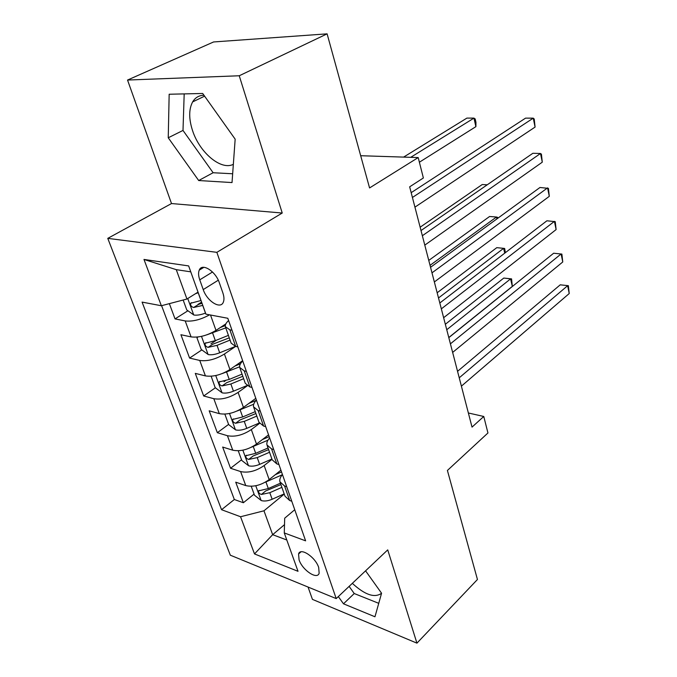 <?xml version="1.0" encoding="UTF-8"?>
<svg xmlns="http://www.w3.org/2000/svg" width="677" height="677" viewBox="0 0 677 677"><rect width="100%" height="100%" fill="white"/><g stroke="black" fill="none" stroke-linecap="round" stroke-linejoin="round"><path stroke-width="1.02" d="M318.689 567.478C315.44 557.069 300.36 547.058 298.574 553.972L299.065 559.845C302.331 570.119 317.268 580.172 319.146 573.199L318.689 567.478M233.345 164.316C221.117 170.739 199.597 152.663 192.539 130.559C188.739 118.78 188.773 109.225 192.632 101.905C195.213 97.598 198.979 95.372 203.946 95.237M308.052 587.044L312.435 599.373L416.93 643.15L477.446 579.495L447.404 470.464L487.948 432.975L483.767 416.473L468.357 412.987M107.77 238.363L230.315 555.191L336.207 598.586L216.86 252.335L107.77 238.363L171.509 203.549L282.233 213.027L239.243 75.765L127.538 80.047L171.509 203.549M127.538 80.047L213.593 41.957L327.109 33.85L369.566 187.944L418.2 157.572L360.689 155.718M239.243 75.765L327.109 33.85M169.36 303.643L175.038 318.901L187.927 310.76M197.946 304.43L201.611 302.12M225.813 323.911L215.997 330.393C207.094 335.64 198.793 337.806 191.075 336.892L180.92 334.726L189.594 358.074L201.848 349.899M210.962 343.823L216.369 340.218M242.637 360.697L229.943 369.532C221.261 374.906 213.094 377.021 205.419 375.896L195.289 373.382L203.684 395.986L215.362 387.786M224.095 381.659L225.517 380.66M255.804 398.355L243.441 407.41C234.97 412.894 226.93 414.976 219.306 413.639L209.193 410.812L217.334 432.696L228.606 424.386M268.557 434.837L256.507 444.087C248.247 449.672 240.327 451.703 232.744 450.188L222.665 447.057L230.552 468.264L241.545 459.785M418.2 157.572L423.37 177.975L409.661 186.827L472.03 427.111L483.767 416.473M199.757 279.838L203.227 289.595C206.984 301.172 220.609 309.795 223.342 302.145C224.299 299.759 224.129 296.653 222.851 292.845L219.399 282.918C215.65 271.13 201.932 262.566 199.233 270.148C198.217 272.645 198.395 275.869 199.757 279.838L212.502 272.01M294.74 509.73L284.695 518.201L284.272 532.934L305.615 540.838L227.81 318.275L205.918 314.153L188.646 265.917L143.981 259.443L161.354 305.742L142.085 302.103L221.548 509.705L240.555 516.746L263.971 510.796L272.653 534.686L286.803 540.001M284.272 532.934L298.015 571.312L254.51 553.93L240.555 516.746M272.027 459.328L264.148 465.539C256.008 471.184 248.154 473.189 240.606 471.564L230.552 468.264M280.913 470.185L269.167 479.612L264.148 465.539M259.486 423.413L251.328 429.556C242.992 435.108 235.021 437.156 227.421 435.709L217.334 432.696M247.232 385.848L238.092 392.406C229.545 397.848 221.447 399.938 213.805 398.694L203.684 395.986M235.613 346.404L224.417 354.029C215.65 359.352 207.424 361.493 199.74 360.452L189.594 358.074M209.54 314.83C200.654 319.73 192.547 321.761 185.202 320.932L175.038 318.901M161.6 305.682L234.335 499.516L243.365 502.74L254.087 494.108M269.167 479.612C261.102 485.299 253.3 487.288 245.759 485.587L235.723 482.176L243.365 502.74M237.805 346.869L235.664 346.412L231.153 343.163L225.551 327.236M231.991 330.241L229.85 329.817L225.356 326.686C224.984 324.875 226.067 322.827 228.598 320.543M246.369 371.377L244.236 370.878L239.7 367.45C239.277 365.521 240.293 363.371 242.738 361.002M239.903 368.043L245.302 383.377L249.855 386.914L251.988 387.439M260.264 411.125L258.14 410.55L253.562 406.852C253.105 404.812 254.053 402.57 256.414 400.115M253.782 407.478L258.978 422.245L263.573 426.053L265.689 426.645M273.694 449.536L271.579 448.91L266.966 444.958C266.467 442.809 267.356 440.482 269.649 437.951M267.203 445.618L272.205 459.844L276.834 463.897L278.941 464.549M286.684 486.695L284.585 486.01L279.94 481.821C279.398 479.587 280.236 477.167 282.444 474.577M280.185 482.515L285.009 496.233L289.663 500.506L291.762 501.225M190.77 271.841L176.265 269.658L186.945 299.022L161.354 305.742M198.031 292.125L186.945 299.022M282.233 213.027L216.86 252.335M416.93 643.15L387.726 549.885L336.207 598.586M284.509 524.633L272.653 534.686L254.51 553.93M284.255 494.083L263.971 510.796M234.335 499.516L221.548 509.705M176.265 269.658L143.981 259.443M168.243 137.778L198.691 180.531L232.025 182.57L235.164 139.157L202.694 93.477L169.165 94.238L168.243 137.778L183.002 130.433L213.12 172.737L232.66 173.769M338.322 596.581L343.493 603.808L374.965 616.772L381.574 593.23L365.572 570.829M352.328 583.346C364.954 594.939 374.703 598.24 381.574 593.247M184.186 93.9L183.002 130.433M213.12 172.737L198.691 180.531M349.12 586.375L354.24 593.534L378.739 603.325M354.24 593.534L343.493 603.808M412.428 197.472L533.256 118.153L535.084 127.081L414.933 207.145M411.176 192.666L525.547 118.145L533.256 118.153L534.221 119.034L535.084 127.081M183.154 300.021L186.784 309.948L193.884 315.033C197.049 315.474 200.917 314.83 205.478 313.104L205.537 313.079M195.568 293.657L198.251 292.735M419.376 162.218L475.897 126.65L473.951 118.111L466.893 118.103L403.61 157.098M201.035 300.503L190.643 303.254C190.305 305.378 191.303 306.791 193.656 307.493L202.787 305.386M202.034 303.296L198.589 304.379L193.656 307.493M475.897 126.65L475.956 122.351L475.186 118.949L473.951 118.111L410.719 157.326M422.355 235.731L540.5 153.493L542.285 162.175L424.792 245.116M421.009 230.544L532.858 153.29L540.5 153.493L541.422 154.17L542.285 162.175M431.985 272.848L547.558 187.876L549.292 196.33L434.355 281.954M430.547 267.297L539.975 187.487L548.421 188.367L549.292 196.33M441.336 308.864L554.421 221.354L556.113 229.579L443.63 317.708M439.813 302.991L546.906 220.787L555.242 221.658L556.113 229.579M450.417 343.84L561.106 253.951L562.756 261.974L452.642 352.421M448.809 337.654L553.659 253.223L561.885 254.087L562.756 261.974M198.09 336.968L196.931 337.721L201.213 349.434L208.254 354.587C211.402 355.12 215.218 354.52 219.695 352.793L235.52 346.379M207.027 334.768L225.771 327.863M220.33 327.533L225.297 325.552M228.411 335.377L215.337 340.633L205.123 343.273C204.818 345.295 205.808 346.658 208.093 347.36L217.029 345.355L230.07 340.091M229.283 337.848L212.891 344.161L208.093 347.36M211.165 376.234L215.176 387.65L222.158 392.855C225.289 393.481 229.054 392.931 233.447 391.188L246.885 385.611M222.411 373.509L239.599 366.824M234.944 366.054L240.462 363.794M487.245 184.796L482.219 184.542L420.138 227.201M242.053 374.136L229.232 379.425L219.128 381.98C218.857 383.91 219.839 385.23 222.064 385.932L230.865 383.994L243.652 378.705M242.815 376.319L226.736 382.649L222.064 385.932M224.849 414.112L228.699 424.648L235.613 429.903C238.736 430.614 242.451 430.107 246.758 428.363L259.274 423.032M237.212 410.964L253.706 404.228M248.95 403.382L256.211 400.327M496.918 218.891L496.495 217.012L489.589 216.496L428.761 260.417M255.254 411.65L242.671 416.964L232.693 419.444C232.448 421.289 233.413 422.566 235.588 423.269L244.262 421.39L256.803 416.076M255.923 413.554L240.14 419.901L235.588 423.269M497.781 218.265L497.57 217.334L496.495 217.012L430.039 265.342M238.245 450.78L241.799 460.487L248.645 465.793C251.751 466.588 255.424 466.106 259.646 464.363L271.917 459.023M251.472 447.192L267.957 440.177M262.397 439.568L269.192 436.648M504.729 253.156L503.629 248.332L496.774 247.664L437.156 292.769M268.033 447.988L255.694 453.328L245.827 455.723C245.607 457.491 246.563 458.727 248.687 459.429L257.235 457.61L269.539 452.27M268.608 449.63L253.122 455.993L248.687 459.429M505.364 252.673L504.661 248.493L503.629 248.332L438.51 297.965M459.234 377.808L567.622 285.711L569.23 293.53L461.392 386.152M457.55 371.334L560.234 284.831L568.358 285.686L569.23 293.53M560.234 284.831L568.358 285.686M251.226 486.289L254.493 495.226L261.28 500.574C264.368 501.437 267.99 500.997 272.146 499.254L284.188 493.888M265.206 482.252L282.309 474.738M275.344 474.662L281.53 471.937M448.775 337.544L512.311 286.396L510.593 278.873L503.79 278.061L445.339 324.275M280.422 483.192L268.312 488.549L258.555 490.876C258.36 492.56 259.308 493.761 261.381 494.464L269.801 492.704L281.886 487.347M280.913 484.588L265.697 490.96L261.381 494.464M503.79 278.061L511.575 278.882L510.593 278.873L446.752 329.733M511.575 278.882L512.311 286.396M256.507 444.087L251.328 429.556M243.441 407.41L238.092 392.406M229.943 369.532L224.417 354.029M215.997 330.393L210.513 315.017M191.075 336.892L185.202 320.932M245.759 485.587L240.606 471.564M232.744 450.188L227.421 435.709M219.306 413.639L213.805 398.694M205.419 375.896L199.74 360.452M235.664 346.412L229.85 329.817M249.855 386.914L244.236 370.878M263.573 426.053L258.14 410.55M276.834 463.897L271.579 448.91M289.663 500.506L284.585 486.01M218.282 280.21L203.227 289.595M187.749 298.523L193.707 314.907M202.719 305.412L205.478 313.104M198.192 292.752L200.976 300.529M201.501 336.367L208.076 354.46M217.029 345.355L219.695 352.793M212.646 333.109L215.337 340.633M215.743 375.557L221.98 392.728M230.865 383.994L233.447 391.188M226.626 372.147L229.232 379.425M229.52 413.478L235.435 429.777M244.262 421.39L246.758 428.363M240.157 409.923L242.671 416.964M242.857 450.188L248.476 465.658M257.235 457.61L259.646 464.363M253.257 446.507L255.694 453.328M255.771 485.747L261.11 500.438M269.801 492.704L272.146 499.254M265.943 481.948L268.312 488.549M301.003 551.84L298.574 553.972M204.598 96.159L192.632 101.905M203.929 267.297L199.233 270.148M191.616 302.644L190.643 303.254M206.003 342.689L205.123 343.273M219.932 381.422L219.128 381.98M233.413 418.919L232.693 419.444M246.479 455.223L245.827 455.723M259.147 490.393L258.555 490.876"/></g></svg>
